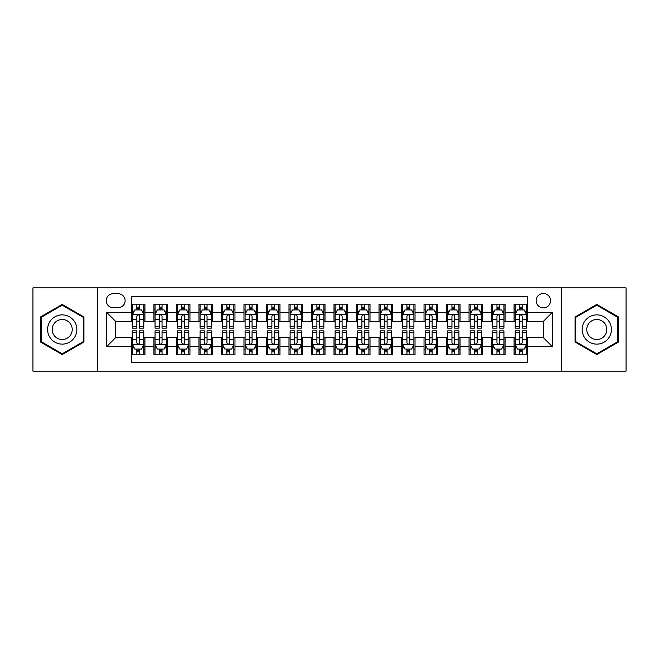 <?xml version="1.0" encoding="UTF-8"?>
<svg xmlns="http://www.w3.org/2000/svg" width="659" height="659" viewBox="0 0 659 659"><rect width="100%" height="100%" fill="white"/><g stroke="black" fill="none" stroke-linecap="round" stroke-linejoin="round"><path stroke-width="0.99" d="M543.329 293.486A7.2 7.2 0 0 0 536.129 300.685A7.2 7.2 0 0 0 543.329 307.893A7.2 7.2 0 0 0 550.537 300.685A7.2 7.2 0 0 0 543.329 293.486M561.336 371.141L626.05 371.141L626.05 287.859L561.336 287.859L561.336 371.141L97.664 371.141L97.664 287.859L32.95 287.859L32.95 371.141L97.664 371.141M527.579 304.178L514.069 304.178L514.069 312.391L505.066 312.391L505.066 321.394L514.069 321.394L514.069 312.391M505.066 312.391L505.066 304.178L491.565 304.178L491.565 312.391L482.561 312.391L482.561 321.394L491.565 321.394L491.565 312.391M482.561 312.391L482.561 304.178L469.051 304.178L469.051 312.391L460.048 312.391L460.048 321.394L469.051 321.394L469.051 312.391M460.048 312.391L460.048 304.178L446.547 304.178L446.547 312.391L437.543 312.391L437.543 321.394L446.547 321.394L446.547 312.391M437.543 312.391L437.543 304.178L424.034 304.178L424.034 312.391L415.03 312.391L415.03 321.394L424.034 321.394L424.034 312.391M415.03 312.391L415.03 304.178L401.529 304.178L401.529 312.391L392.525 312.391L392.525 321.394L401.529 321.394L401.529 312.391M392.525 312.391L392.525 304.178L379.016 304.178L379.016 312.391L370.012 312.391L370.012 321.394L379.016 321.394L379.016 312.391M370.012 312.391L370.012 304.178L356.511 304.178L356.511 312.391L347.507 312.391L347.507 321.394L356.511 321.394L356.511 312.391M347.507 312.391L347.507 304.178L333.998 304.178L333.998 312.391L325.002 312.391L325.002 321.394L333.998 321.394L333.998 312.391M325.002 312.391L325.002 304.178L311.493 304.178L311.493 312.391L302.489 312.391L302.489 321.394L311.493 321.394L311.493 312.391M302.489 312.391L302.489 304.178L288.988 304.178L288.988 312.391L279.984 312.391L279.984 321.394L288.988 321.394L288.988 312.391M279.984 312.391L279.984 304.178L266.475 304.178L266.475 312.391L257.471 312.391L257.471 321.394L266.475 321.394L266.475 312.391M257.471 312.391L257.471 304.178L243.97 304.178L243.97 312.391L234.966 312.391L234.966 321.394L243.97 321.394L243.97 312.391M234.966 312.391L234.966 304.178L221.457 304.178L221.457 312.391L212.453 312.391L212.453 321.394L221.457 321.394L221.457 312.391M212.453 312.391L212.453 304.178L198.952 304.178L198.952 312.391L189.949 312.391L189.949 321.394L198.952 321.394L198.952 312.391M189.949 312.391L189.949 304.178L176.439 304.178L176.439 312.391L167.435 312.391L167.435 321.394L176.439 321.394L176.439 312.391M167.435 312.391L167.435 304.178L153.934 304.178L153.934 321.394L144.931 321.394L144.931 304.178L131.421 304.178M131.421 354.822L144.931 354.822L144.931 337.606L153.934 337.606L153.934 354.822L167.435 354.822L167.435 337.606L176.439 337.606L176.439 346.609L167.435 346.609M176.439 346.609L176.439 354.822L189.949 354.822L189.949 337.606L198.952 337.606L198.952 346.609L189.949 346.609M198.952 346.609L198.952 354.822L212.453 354.822L212.453 337.606L221.457 337.606L221.457 346.609L212.453 346.609M221.457 346.609L221.457 354.822L234.966 354.822L234.966 337.606L243.97 337.606L243.97 346.609L234.966 346.609M243.97 346.609L243.97 354.822L257.471 354.822L257.471 337.606L266.475 337.606L266.475 346.609L257.471 346.609M266.475 346.609L266.475 354.822L279.984 354.822L279.984 337.606L288.988 337.606L288.988 346.609L279.984 346.609M288.988 346.609L288.988 354.822L302.489 354.822L302.489 337.606L311.493 337.606L311.493 346.609L302.489 346.609M311.493 346.609L311.493 354.822L325.002 354.822L325.002 337.606L333.998 337.606L333.998 346.609L325.002 346.609M333.998 346.609L333.998 354.822L347.507 354.822L347.507 337.606L356.511 337.606L356.511 346.609L347.507 346.609M356.511 346.609L356.511 354.822L370.012 354.822L370.012 337.606L379.016 337.606L379.016 346.609L370.012 346.609M379.016 346.609L379.016 354.822L392.525 354.822L392.525 337.606L401.529 337.606L401.529 346.609L392.525 346.609M401.529 346.609L401.529 354.822L415.03 354.822L415.03 337.606L424.034 337.606L424.034 346.609L415.03 346.609M424.034 346.609L424.034 354.822L437.543 354.822L437.543 337.606L446.547 337.606L446.547 346.609L437.543 346.609M446.547 346.609L446.547 354.822L460.048 354.822L460.048 337.606L469.051 337.606L469.051 346.609L460.048 346.609M469.051 346.609L469.051 354.822L482.561 354.822L482.561 337.606L491.565 337.606L491.565 346.609L482.561 346.609M491.565 346.609L491.565 354.822L505.066 354.822L505.066 337.606L514.069 337.606L514.069 346.609L505.066 346.609M113.191 307.671L118.142 307.671A6.977 6.977 0 0 0 125.119 300.685A6.977 6.977 0 0 0 118.142 293.708L113.191 293.708A6.977 6.977 0 0 0 106.214 300.685A6.977 6.977 0 0 0 113.191 307.671M561.336 287.859L97.664 287.859M527.579 312.391L527.579 296.641L131.421 296.641L131.421 321.394L115.671 321.394L115.671 337.606L131.421 337.606L131.421 362.359L527.579 362.359L527.579 337.606L543.329 337.606L543.329 321.394L527.579 321.394L527.579 312.391L552.333 312.391L552.333 346.609L527.579 346.609M131.421 346.609L106.667 346.609L106.667 312.391L131.421 312.391M514.069 346.609L514.069 354.822L527.579 354.822M131.421 309.804L132.55 309.804M136.825 309.804L139.527 309.804M143.802 309.804L144.931 309.804M131.421 321.172L132.55 321.172M136.825 321.172L139.527 321.172M143.802 321.172L144.931 321.172M131.421 337.828L132.55 337.828M136.825 337.828L139.527 337.828M143.802 337.828L144.931 337.828M131.421 349.196L132.55 349.196M136.825 349.196L139.527 349.196M143.802 349.196L144.931 349.196M153.934 321.172L155.063 321.172M159.338 321.172L162.04 321.172M166.315 321.172L167.435 321.172M153.934 309.804L155.063 309.804M159.338 309.804L162.04 309.804M166.315 309.804L167.435 309.804M153.934 337.828L155.063 337.828M159.338 337.828L162.04 337.828M166.315 337.828L167.435 337.828M153.934 349.196L155.063 349.196M159.338 349.196L162.04 349.196M166.315 349.196L167.435 349.196M176.439 337.828L177.568 337.828M181.843 337.828L184.545 337.828M188.82 337.828L189.949 337.828M176.439 349.196L177.568 349.196M181.843 349.196L184.545 349.196M188.82 349.196L189.949 349.196M176.439 309.804L177.568 309.804M181.843 309.804L184.545 309.804M188.82 309.804L189.949 309.804M176.439 321.172L177.568 321.172M181.843 321.172L184.545 321.172M188.82 321.172L189.949 321.172M198.952 337.828L200.072 337.828M204.356 337.828L207.05 337.828M211.333 337.828L212.453 337.828M198.952 349.196L200.072 349.196M204.356 349.196L207.05 349.196M211.333 349.196L212.453 349.196M198.952 309.804L200.072 309.804M204.356 309.804L207.05 309.804M211.333 309.804L212.453 309.804M198.952 321.172L200.072 321.172M204.356 321.172L207.05 321.172M211.333 321.172L212.453 321.172M221.457 337.828L222.585 337.828M226.861 337.828L229.563 337.828M233.838 337.828L234.966 337.828M221.457 349.196L222.585 349.196M226.861 349.196L229.563 349.196M233.838 349.196L234.966 349.196M221.457 309.804L222.585 309.804M226.861 309.804L229.563 309.804M233.838 309.804L234.966 309.804M221.457 321.172L222.585 321.172M226.861 321.172L229.563 321.172M233.838 321.172L234.966 321.172M243.97 337.828L245.09 337.828M249.366 337.828L252.067 337.828M256.351 337.828L257.471 337.828M243.97 349.196L245.09 349.196M249.366 349.196L252.067 349.196M256.351 349.196L257.471 349.196M243.97 309.804L245.09 309.804M249.366 309.804L252.067 309.804M256.351 309.804L257.471 309.804M243.97 321.172L245.09 321.172M249.366 321.172L252.067 321.172M256.351 321.172L257.471 321.172M266.475 337.828L267.603 337.828M271.879 337.828L274.581 337.828M278.856 337.828L279.984 337.828M266.475 349.196L267.603 349.196M271.879 349.196L274.581 349.196M278.856 349.196L279.984 349.196M266.475 309.804L267.603 309.804M271.879 309.804L274.581 309.804M278.856 309.804L279.984 309.804M266.475 321.172L267.603 321.172M271.879 321.172L274.581 321.172M278.856 321.172L279.984 321.172M288.988 337.828L290.108 337.828M294.384 337.828L297.085 337.828M301.361 337.828L302.489 337.828M288.988 349.196L290.108 349.196M294.384 349.196L297.085 349.196M301.361 349.196L302.489 349.196M288.988 309.804L290.108 309.804M294.384 309.804L297.085 309.804M301.361 309.804L302.489 309.804M288.988 321.172L290.108 321.172M294.384 321.172L297.085 321.172M301.361 321.172L302.489 321.172M311.493 337.828L312.621 337.828M316.897 337.828L319.599 337.828M323.874 337.828L325.002 337.828M311.493 349.196L312.621 349.196M316.897 349.196L319.599 349.196M323.874 349.196L325.002 349.196M311.493 309.804L312.621 309.804M316.897 309.804L319.599 309.804M323.874 309.804L325.002 309.804M311.493 321.172L312.621 321.172M316.897 321.172L319.599 321.172M323.874 321.172L325.002 321.172M333.998 337.828L335.126 337.828M339.401 337.828L342.103 337.828M346.379 337.828L347.507 337.828M333.998 349.196L335.126 349.196M339.401 349.196L342.103 349.196M346.379 349.196L347.507 349.196M333.998 309.804L335.126 309.804M339.401 309.804L342.103 309.804M346.379 309.804L347.507 309.804M333.998 321.172L335.126 321.172M339.401 321.172L342.103 321.172M346.379 321.172L347.507 321.172M356.511 337.828L357.639 337.828M361.915 337.828L364.616 337.828M368.892 337.828L370.012 337.828M356.511 349.196L357.639 349.196M361.915 349.196L364.616 349.196M368.892 349.196L370.012 349.196M356.511 309.804L357.639 309.804M361.915 309.804L364.616 309.804M368.892 309.804L370.012 309.804M356.511 321.172L357.639 321.172M361.915 321.172L364.616 321.172M368.892 321.172L370.012 321.172M379.016 337.828L380.144 337.828M384.419 337.828L387.121 337.828M391.397 337.828L392.525 337.828M379.016 349.196L380.144 349.196M384.419 349.196L387.121 349.196M391.397 349.196L392.525 349.196M379.016 309.804L380.144 309.804M384.419 309.804L387.121 309.804M391.397 309.804L392.525 309.804M379.016 321.172L380.144 321.172M384.419 321.172L387.121 321.172M391.397 321.172L392.525 321.172M401.529 337.828L402.649 337.828M406.933 337.828L409.634 337.828M413.91 337.828L415.03 337.828M401.529 349.196L402.649 349.196M406.933 349.196L409.634 349.196M413.91 349.196L415.03 349.196M401.529 309.804L402.649 309.804M406.933 309.804L409.634 309.804M413.91 309.804L415.03 309.804M401.529 321.172L402.649 321.172M406.933 321.172L409.634 321.172M413.91 321.172L415.03 321.172M424.034 337.828L425.162 337.828M429.437 337.828L432.139 337.828M436.415 337.828L437.543 337.828M424.034 349.196L425.162 349.196M429.437 349.196L432.139 349.196M436.415 349.196L437.543 349.196M424.034 309.804L425.162 309.804M429.437 309.804L432.139 309.804M436.415 309.804L437.543 309.804M424.034 321.172L425.162 321.172M429.437 321.172L432.139 321.172M436.415 321.172L437.543 321.172M446.547 337.828L447.667 337.828M451.95 337.828L454.644 337.828M458.928 337.828L460.048 337.828M446.547 349.196L447.667 349.196M451.95 349.196L454.644 349.196M458.928 349.196L460.048 349.196M446.547 309.804L447.667 309.804M451.95 309.804L454.644 309.804M458.928 309.804L460.048 309.804M446.547 321.172L447.667 321.172M451.95 321.172L454.644 321.172M458.928 321.172L460.048 321.172M469.051 337.828L470.18 337.828M474.455 337.828L477.157 337.828M481.432 337.828L482.561 337.828M469.051 349.196L470.18 349.196M474.455 349.196L477.157 349.196M481.432 349.196L482.561 349.196M469.051 309.804L470.18 309.804M474.455 309.804L477.157 309.804M481.432 309.804L482.561 309.804M469.051 321.172L470.18 321.172M474.455 321.172L477.157 321.172M481.432 321.172L482.561 321.172M491.565 337.828L492.685 337.828M496.96 337.828L499.662 337.828M503.937 337.828L505.066 337.828M491.565 349.196L492.685 349.196M496.96 349.196L499.662 349.196M503.937 349.196L505.066 349.196M491.565 309.804L492.685 309.804M496.96 309.804L499.662 309.804M503.937 309.804L505.066 309.804M491.565 321.172L492.685 321.172M496.96 321.172L499.662 321.172M503.937 321.172L505.066 321.172M514.069 337.828L515.198 337.828M519.473 337.828L522.175 337.828M526.45 337.828L527.579 337.828M514.069 349.196L515.198 349.196M519.473 349.196L522.175 349.196M526.45 349.196L527.579 349.196M514.069 309.804L515.198 309.804M519.473 309.804L522.175 309.804M526.45 309.804L527.579 309.804M514.069 321.172L515.198 321.172M519.473 321.172L522.175 321.172M526.45 321.172L527.579 321.172M115.671 321.394L106.667 312.391M115.671 337.606L106.667 346.609M552.333 312.391L543.329 321.394M552.333 346.609L543.329 337.606M62.21 354.583L83.932 342.037L83.932 316.963L62.21 304.417L40.487 316.963L40.487 342.037L62.21 354.583M618.513 316.963L596.79 304.417L575.068 316.963L575.068 342.037L596.79 354.583L618.513 342.037L618.513 316.963M139.527 307.102L136.825 307.102M143.802 326.312L139.527 326.312L139.527 328.149L143.802 328.149L143.802 314.417L141.553 309.919L134.798 309.919L132.55 314.417L132.55 328.149L136.825 328.149L136.825 326.312L132.55 326.312M132.55 314.417L132.55 304.178M143.802 314.417L143.802 304.178M136.825 309.919L136.825 304.178M139.527 304.178L139.527 309.919M139.527 326.312L139.527 316.106C138.629 314.376 137.731 314.376 136.825 316.106L136.825 326.312M136.825 351.898L139.527 351.898M132.55 332.688L136.825 332.688L136.825 330.851L132.55 330.851L132.55 344.583L134.798 349.081L141.553 349.081L143.802 344.583L143.802 330.851L139.527 330.851L139.527 332.688L143.802 332.688M143.802 344.583L143.802 354.822M132.55 344.583L132.55 354.822M139.527 349.081L139.527 354.822M136.825 354.822L136.825 349.081M136.825 332.688L136.825 342.894C137.723 344.624 138.629 344.624 139.527 342.894L139.527 332.688M62.21 314.87A14.63 14.63 0 0 0 47.58 329.5A14.63 14.63 0 0 0 62.21 344.13A14.63 14.63 0 0 0 76.839 329.5A14.63 14.63 0 0 0 62.21 314.87M62.21 319.483A10.017 10.017 0 0 0 52.193 329.5A10.017 10.017 0 0 0 62.21 339.517A10.017 10.017 0 0 0 72.226 329.5A10.017 10.017 0 0 0 62.21 319.483M83.256 341.65L62.21 353.801L41.163 341.65L41.163 317.35L62.21 305.199L83.256 317.35L83.256 341.65M584.121 322.185A14.63 14.63 0 0 0 589.476 342.169A14.63 14.63 0 0 0 609.46 336.815A14.63 14.63 0 0 0 604.105 316.831A14.63 14.63 0 0 0 584.121 322.185M588.116 324.492A10.017 10.017 0 0 0 591.782 338.174A10.017 10.017 0 0 0 605.464 334.508A10.017 10.017 0 0 0 601.799 320.826A10.017 10.017 0 0 0 588.116 324.492M617.837 317.35L617.837 341.65L596.79 353.801L575.744 341.65L575.744 317.35L596.79 305.199L617.837 317.35M162.04 307.102L159.338 307.102M166.315 326.312L162.04 326.312L162.04 328.149L166.315 328.149L166.315 314.417L164.066 309.919L157.312 309.919L155.063 314.417L155.063 328.149L159.338 328.149L159.338 326.312L155.063 326.312M155.063 314.417L155.063 304.178M166.315 314.417L166.315 304.178M159.338 309.919L159.338 304.178M162.04 304.178L162.04 309.919M162.04 326.312L162.04 316.106C161.134 314.376 160.236 314.376 159.338 316.106L159.338 326.312M184.545 307.102L181.843 307.102M188.82 326.312L184.545 326.312L184.545 328.149L188.82 328.149L188.82 314.417L186.571 309.919L179.816 309.919L177.568 314.417L177.568 328.149L181.843 328.149L181.843 326.312L177.568 326.312M177.568 314.417L177.568 304.178M188.82 314.417L188.82 304.178M181.843 309.919L181.843 304.178M184.545 304.178L184.545 309.919M184.545 326.312L184.545 316.106C183.647 314.376 182.749 314.376 181.843 316.106L181.843 326.312M207.05 307.102L204.356 307.102M211.333 326.312L207.05 326.312L207.05 328.149L211.333 328.149L211.333 314.417L209.076 309.919L202.329 309.919L200.072 314.417L200.072 328.149L204.356 328.149L204.356 326.312L200.072 326.312M200.072 314.417L200.072 304.178M211.333 314.417L211.333 304.178M204.356 309.919L204.356 304.178M207.05 304.178L207.05 309.919M207.05 326.312L207.05 316.106C206.152 314.376 205.254 314.376 204.356 316.106L204.356 326.312M229.563 307.102L226.861 307.102M233.838 326.312L229.563 326.312L229.563 328.149L233.838 328.149L233.838 314.417L231.589 309.919L224.834 309.919L222.585 314.417L222.585 328.149L226.861 328.149L226.861 326.312L222.585 326.312M222.585 314.417L222.585 304.178M233.838 314.417L233.838 304.178M226.861 309.919L226.861 304.178M229.563 304.178L229.563 309.919M229.563 326.312L229.563 316.106C228.665 314.376 227.759 314.376 226.861 316.106L226.861 326.312M159.338 351.898L162.04 351.898M155.063 332.688L159.338 332.688L159.338 330.851L155.063 330.851L155.063 344.583L157.312 349.081L164.066 349.081L166.315 344.583L166.315 330.851L162.04 330.851L162.04 332.688L166.315 332.688M166.315 344.583L166.315 354.822M155.063 344.583L155.063 354.822M162.04 349.081L162.04 354.822M159.338 354.822L159.338 349.081M159.338 332.688L159.338 342.894C160.236 344.624 161.134 344.624 162.04 342.894L162.04 332.688M181.843 351.898L184.545 351.898M177.568 332.688L181.843 332.688L181.843 330.851L177.568 330.851L177.568 344.583L179.816 349.081L186.571 349.081L188.82 344.583L188.82 330.851L184.545 330.851L184.545 332.688L188.82 332.688M188.82 344.583L188.82 354.822M177.568 344.583L177.568 354.822M184.545 349.081L184.545 354.822M181.843 354.822L181.843 349.081M181.843 332.688L181.843 342.894C182.741 344.624 183.647 344.624 184.545 342.894L184.545 332.688M204.356 351.898L207.05 351.898M200.072 332.688L204.356 332.688L204.356 330.851L200.072 330.851L200.072 344.583L202.329 349.081L209.076 349.081L211.333 344.583L211.333 330.851L207.05 330.851L207.05 332.688L211.333 332.688M211.333 344.583L211.333 354.822M200.072 344.583L200.072 354.822M207.05 349.081L207.05 354.822M204.356 354.822L204.356 349.081M204.356 332.688L204.356 342.894C205.254 344.624 206.152 344.624 207.05 342.894L207.05 332.688M226.861 351.898L229.563 351.898M222.585 332.688L226.861 332.688L226.861 330.851L222.585 330.851L222.585 344.583L224.834 349.081L231.589 349.081L233.838 344.583L233.838 330.851L229.563 330.851L229.563 332.688L233.838 332.688M233.838 344.583L233.838 354.822M222.585 344.583L222.585 354.822M229.563 349.081L229.563 354.822M226.861 354.822L226.861 349.081M226.861 332.688L226.861 342.894C227.759 344.624 228.657 344.624 229.563 342.894L229.563 332.688M252.067 307.102L249.366 307.102M256.351 326.312L252.067 326.312L252.067 328.149L256.351 328.149L256.351 314.417L254.094 309.919L247.347 309.919L245.09 314.417L245.09 328.149L249.366 328.149L249.366 326.312L245.09 326.312M245.09 314.417L245.09 304.178M256.351 314.417L256.351 304.178M249.366 309.919L249.366 304.178M252.067 304.178L252.067 309.919M252.067 326.312L252.067 316.106C251.17 314.376 250.272 314.376 249.366 316.106L249.366 326.312M249.366 351.898L252.067 351.898M245.09 332.688L249.366 332.688L249.366 330.851L245.09 330.851L245.09 344.583L247.347 349.081L254.094 349.081L256.351 344.583L256.351 330.851L252.067 330.851L252.067 332.688L256.351 332.688M256.351 344.583L256.351 354.822M245.09 344.583L245.09 354.822M252.067 349.081L252.067 354.822M249.366 354.822L249.366 349.081M249.366 332.688L249.366 342.894C250.272 344.624 251.17 344.624 252.067 342.894L252.067 332.688M274.581 307.102L271.879 307.102M278.856 326.312L274.581 326.312L274.581 328.149L278.856 328.149L278.856 314.417L276.607 309.919L269.852 309.919L267.603 314.417L267.603 328.149L271.879 328.149L271.879 326.312L267.603 326.312M267.603 314.417L267.603 304.178M278.856 314.417L278.856 304.178M271.879 309.919L271.879 304.178M274.581 304.178L274.581 309.919M274.581 326.312L274.581 316.106C273.683 314.376 272.777 314.376 271.879 316.106L271.879 326.312M271.879 351.898L274.581 351.898M267.603 332.688L271.879 332.688L271.879 330.851L267.603 330.851L267.603 344.583L269.852 349.081L276.607 349.081L278.856 344.583L278.856 330.851L274.581 330.851L274.581 332.688L278.856 332.688M278.856 344.583L278.856 354.822M267.603 344.583L267.603 354.822M274.581 349.081L274.581 354.822M271.879 354.822L271.879 349.081M271.879 332.688L271.879 342.894C272.777 344.624 273.674 344.624 274.581 342.894L274.581 332.688M297.085 307.102L294.384 307.102M301.361 326.312L297.085 326.312L297.085 328.149L301.361 328.149L301.361 314.417L299.112 309.919L292.357 309.919L290.108 314.417L290.108 328.149L294.384 328.149L294.384 326.312L290.108 326.312M290.108 314.417L290.108 304.178M301.361 314.417L301.361 304.178M294.384 309.919L294.384 304.178M297.085 304.178L297.085 309.919M297.085 326.312L297.085 316.106C296.188 314.376 295.29 314.376 294.384 316.106L294.384 326.312M294.384 351.898L297.085 351.898M290.108 332.688L294.384 332.688L294.384 330.851L290.108 330.851L290.108 344.583L292.357 349.081L299.112 349.081L301.361 344.583L301.361 330.851L297.085 330.851L297.085 332.688L301.361 332.688M301.361 344.583L301.361 354.822M290.108 344.583L290.108 354.822M297.085 349.081L297.085 354.822M294.384 354.822L294.384 349.081M294.384 332.688L294.384 342.894C295.29 344.624 296.188 344.624 297.085 342.894L297.085 332.688M319.599 307.102L316.897 307.102M323.874 326.312L319.599 326.312L319.599 328.149L323.874 328.149L323.874 314.417L321.625 309.919L314.87 309.919L312.621 314.417L312.621 328.149L316.897 328.149L316.897 326.312L312.621 326.312M312.621 314.417L312.621 304.178M323.874 314.417L323.874 304.178M316.897 309.919L316.897 304.178M319.599 304.178L319.599 309.919M319.599 326.312L319.599 316.106C318.701 314.376 317.795 314.376 316.897 316.106L316.897 326.312M316.897 351.898L319.599 351.898M312.621 332.688L316.897 332.688L316.897 330.851L312.621 330.851L312.621 344.583L314.87 349.081L321.625 349.081L323.874 344.583L323.874 330.851L319.599 330.851L319.599 332.688L323.874 332.688M323.874 344.583L323.874 354.822M312.621 344.583L312.621 354.822M319.599 349.081L319.599 354.822M316.897 354.822L316.897 349.081M316.897 332.688L316.897 342.894C317.795 344.624 318.692 344.624 319.599 342.894L319.599 332.688M342.103 307.102L339.401 307.102M346.379 326.312L342.103 326.312L342.103 328.149L346.379 328.149L346.379 314.417L344.13 309.919L337.375 309.919L335.126 314.417L335.126 328.149L339.401 328.149L339.401 326.312L335.126 326.312M335.126 314.417L335.126 304.178M346.379 314.417L346.379 304.178M339.401 309.919L339.401 304.178M342.103 304.178L342.103 309.919M342.103 326.312L342.103 316.106C341.205 314.376 340.308 314.376 339.401 316.106L339.401 326.312M364.616 307.102L361.915 307.102M368.892 326.312L364.616 326.312L364.616 328.149L368.892 328.149L368.892 314.417L366.643 309.919L359.888 309.919L357.639 314.417L357.639 328.149L361.915 328.149L361.915 326.312L357.639 326.312M357.639 314.417L357.639 304.178M368.892 314.417L368.892 304.178M361.915 309.919L361.915 304.178M364.616 304.178L364.616 309.919M364.616 326.312L364.616 316.106C363.71 314.376 362.812 314.376 361.915 316.106L361.915 326.312M387.121 307.102L384.419 307.102M391.397 326.312L387.121 326.312L387.121 328.149L391.397 328.149L391.397 314.417L389.148 309.919L382.393 309.919L380.144 314.417L380.144 328.149L384.419 328.149L384.419 326.312L380.144 326.312M380.144 314.417L380.144 304.178M391.397 314.417L391.397 304.178M384.419 309.919L384.419 304.178M387.121 304.178L387.121 309.919M387.121 326.312L387.121 316.106C386.223 314.376 385.326 314.376 384.419 316.106L384.419 326.312M409.634 307.102L406.933 307.102M413.91 326.312L409.634 326.312L409.634 328.149L413.91 328.149L413.91 314.417L411.653 309.919L404.906 309.919L402.649 314.417L402.649 328.149L406.933 328.149L406.933 326.312L402.649 326.312M402.649 314.417L402.649 304.178M413.91 314.417L413.91 304.178M406.933 309.919L406.933 304.178M409.634 304.178L409.634 309.919M409.634 326.312L409.634 316.106C408.728 314.376 407.83 314.376 406.933 316.106L406.933 326.312M432.139 307.102L429.437 307.102M436.415 326.312L432.139 326.312L432.139 328.149L436.415 328.149L436.415 314.417L434.166 309.919L427.411 309.919L425.162 314.417L425.162 328.149L429.437 328.149L429.437 326.312L425.162 326.312M425.162 314.417L425.162 304.178M436.415 314.417L436.415 304.178M429.437 309.919L429.437 304.178M432.139 304.178L432.139 309.919M432.139 326.312L432.139 316.106C431.241 314.376 430.343 314.376 429.437 316.106L429.437 326.312M454.644 307.102L451.95 307.102M458.928 326.312L454.644 326.312L454.644 328.149L458.928 328.149L458.928 314.417L456.671 309.919L449.924 309.919L447.667 314.417L447.667 328.149L451.95 328.149L451.95 326.312L447.667 326.312M447.667 314.417L447.667 304.178M458.928 314.417L458.928 304.178M451.95 309.919L451.95 304.178M454.644 304.178L454.644 309.919M454.644 326.312L454.644 316.106C453.746 314.376 452.848 314.376 451.95 316.106L451.95 326.312M477.157 307.102L474.455 307.102M481.432 326.312L477.157 326.312L477.157 328.149L481.432 328.149L481.432 314.417L479.184 309.919L472.429 309.919L470.18 314.417L470.18 328.149L474.455 328.149L474.455 326.312L470.18 326.312M470.18 314.417L470.18 304.178M481.432 314.417L481.432 304.178M474.455 309.919L474.455 304.178M477.157 304.178L477.157 309.919M477.157 326.312L477.157 316.106C476.259 314.376 475.353 314.376 474.455 316.106L474.455 326.312M499.662 307.102L496.96 307.102M503.937 326.312L499.662 326.312L499.662 328.149L503.937 328.149L503.937 314.417L501.688 309.919L494.934 309.919L492.685 314.417L492.685 328.149L496.96 328.149L496.96 326.312L492.685 326.312M492.685 314.417L492.685 304.178M503.937 314.417L503.937 304.178M496.96 309.919L496.96 304.178M499.662 304.178L499.662 309.919M499.662 326.312L499.662 316.106C498.764 314.376 497.866 314.376 496.96 316.106L496.96 326.312M522.175 307.102L519.473 307.102M526.45 326.312L522.175 326.312L522.175 328.149L526.45 328.149L526.45 314.417L524.202 309.919L517.447 309.919L515.198 314.417L515.198 328.149L519.473 328.149L519.473 326.312L515.198 326.312M515.198 314.417L515.198 304.178M526.45 314.417L526.45 304.178M519.473 309.919L519.473 304.178M522.175 304.178L522.175 309.919M522.175 326.312L522.175 316.106C521.277 314.376 520.371 314.376 519.473 316.106L519.473 326.312M339.401 351.898L342.103 351.898M335.126 332.688L339.401 332.688L339.401 330.851L335.126 330.851L335.126 344.583L337.375 349.081L344.13 349.081L346.379 344.583L346.379 330.851L342.103 330.851L342.103 332.688L346.379 332.688M346.379 344.583L346.379 354.822M335.126 344.583L335.126 354.822M342.103 349.081L342.103 354.822M339.401 354.822L339.401 349.081M339.401 332.688L339.401 342.894C340.299 344.624 341.205 344.624 342.103 342.894L342.103 332.688M361.915 351.898L364.616 351.898M357.639 332.688L361.915 332.688L361.915 330.851L357.639 330.851L357.639 344.583L359.888 349.081L366.643 349.081L368.892 344.583L368.892 330.851L364.616 330.851L364.616 332.688L368.892 332.688M368.892 344.583L368.892 354.822M357.639 344.583L357.639 354.822M364.616 349.081L364.616 354.822M361.915 354.822L361.915 349.081M361.915 332.688L361.915 342.894C362.812 344.624 363.71 344.624 364.616 342.894L364.616 332.688M384.419 351.898L387.121 351.898M380.144 332.688L384.419 332.688L384.419 330.851L380.144 330.851L380.144 344.583L382.393 349.081L389.148 349.081L391.397 344.583L391.397 330.851L387.121 330.851L387.121 332.688L391.397 332.688M391.397 344.583L391.397 354.822M380.144 344.583L380.144 354.822M387.121 349.081L387.121 354.822M384.419 354.822L384.419 349.081M384.419 332.688L384.419 342.894C385.317 344.624 386.223 344.624 387.121 342.894L387.121 332.688M406.933 351.898L409.634 351.898M402.649 332.688L406.933 332.688L406.933 330.851L402.649 330.851L402.649 344.583L404.906 349.081L411.653 349.081L413.91 344.583L413.91 330.851L409.634 330.851L409.634 332.688L413.91 332.688M413.91 344.583L413.91 354.822M402.649 344.583L402.649 354.822M409.634 349.081L409.634 354.822M406.933 354.822L406.933 349.081M406.933 332.688L406.933 342.894C407.83 344.624 408.728 344.624 409.634 342.894L409.634 332.688M429.437 351.898L432.139 351.898M425.162 332.688L429.437 332.688L429.437 330.851L425.162 330.851L425.162 344.583L427.411 349.081L434.166 349.081L436.415 344.583L436.415 330.851L432.139 330.851L432.139 332.688L436.415 332.688M436.415 344.583L436.415 354.822M425.162 344.583L425.162 354.822M432.139 349.081L432.139 354.822M429.437 354.822L429.437 349.081M429.437 332.688L429.437 342.894C430.335 344.624 431.241 344.624 432.139 342.894L432.139 332.688M451.95 351.898L454.644 351.898M447.667 332.688L451.95 332.688L451.95 330.851L447.667 330.851L447.667 344.583L449.924 349.081L456.671 349.081L458.928 344.583L458.928 330.851L454.644 330.851L454.644 332.688L458.928 332.688M458.928 344.583L458.928 354.822M447.667 344.583L447.667 354.822M454.644 349.081L454.644 354.822M451.95 354.822L451.95 349.081M451.95 332.688L451.95 342.894C452.848 344.624 453.746 344.624 454.644 342.894L454.644 332.688M474.455 351.898L477.157 351.898M470.18 332.688L474.455 332.688L474.455 330.851L470.18 330.851L470.18 344.583L472.429 349.081L479.184 349.081L481.432 344.583L481.432 330.851L477.157 330.851L477.157 332.688L481.432 332.688M481.432 344.583L481.432 354.822M470.18 344.583L470.18 354.822M477.157 349.081L477.157 354.822M474.455 354.822L474.455 349.081M474.455 332.688L474.455 342.894C475.353 344.624 476.251 344.624 477.157 342.894L477.157 332.688M496.96 351.898L499.662 351.898M492.685 332.688L496.96 332.688L496.96 330.851L492.685 330.851L492.685 344.583L494.934 349.081L501.688 349.081L503.937 344.583L503.937 330.851L499.662 330.851L499.662 332.688L503.937 332.688M503.937 344.583L503.937 354.822M492.685 344.583L492.685 354.822M499.662 349.081L499.662 354.822M496.96 354.822L496.96 349.081M496.96 332.688L496.96 342.894C497.866 344.624 498.764 344.624 499.662 342.894L499.662 332.688M519.473 351.898L522.175 351.898M515.198 332.688L519.473 332.688L519.473 330.851L515.198 330.851L515.198 344.583L517.447 349.081L524.202 349.081L526.45 344.583L526.45 330.851L522.175 330.851L522.175 332.688L526.45 332.688M526.45 344.583L526.45 354.822M515.198 344.583L515.198 354.822M522.175 349.081L522.175 354.822M519.473 354.822L519.473 349.081M519.473 332.688L519.473 342.894C520.371 344.624 521.269 344.624 522.175 342.894L522.175 332.688M153.934 346.609L144.931 346.609M153.934 312.391L144.931 312.391M143.744 314.31L132.607 314.31M132.55 311.155L134.181 311.155M142.171 311.155L143.802 311.155M136.825 319.64L132.55 319.64M143.802 319.64L139.527 319.64M139.527 308.536L136.825 308.536M132.607 344.69L143.744 344.69M143.802 347.845L142.171 347.845M134.181 347.845L132.55 347.845M139.527 339.36L143.802 339.36M132.55 339.36L136.825 339.36M136.825 350.464L139.527 350.464M166.257 314.31L155.112 314.31M155.063 311.155L156.694 311.155M164.684 311.155L166.315 311.155M159.338 319.64L155.063 319.64M166.315 319.64L162.04 319.64M162.04 308.536L159.338 308.536M188.762 314.31L177.625 314.31M177.568 311.155L179.199 311.155M187.189 311.155L188.82 311.155M181.843 319.64L177.568 319.64M188.82 319.64L184.545 319.64M184.545 308.536L181.843 308.536M211.275 314.31L200.13 314.31M200.072 311.155L201.703 311.155M209.702 311.155L211.333 311.155M204.356 319.64L200.072 319.64M211.333 319.64L207.05 319.64M207.05 308.536L204.356 308.536M233.78 314.31L222.643 314.31M222.585 311.155L224.217 311.155M232.207 311.155L233.838 311.155M226.861 319.64L222.585 319.64M233.838 319.64L229.563 319.64M229.563 308.536L226.861 308.536M155.112 344.69L166.257 344.69M166.315 347.845L164.684 347.845M156.694 347.845L155.063 347.845M162.04 339.36L166.315 339.36M155.063 339.36L159.338 339.36M159.338 350.464L162.04 350.464M177.625 344.69L188.762 344.69M188.82 347.845L187.189 347.845M179.199 347.845L177.568 347.845M184.545 339.36L188.82 339.36M177.568 339.36L181.843 339.36M181.843 350.464L184.545 350.464M200.13 344.69L211.275 344.69M211.333 347.845L209.702 347.845M201.703 347.845L200.072 347.845M207.05 339.36L211.333 339.36M200.072 339.36L204.356 339.36M204.356 350.464L207.05 350.464M222.643 344.69L233.78 344.69M233.838 347.845L232.207 347.845M224.217 347.845L222.585 347.845M229.563 339.36L233.838 339.36M222.585 339.36L226.861 339.36M226.861 350.464L229.563 350.464M256.293 314.31L245.148 314.31M245.09 311.155L246.721 311.155M254.712 311.155L256.351 311.155M249.366 319.64L245.09 319.64M256.351 319.64L252.067 319.64M252.067 308.536L249.366 308.536M245.148 344.69L256.293 344.69M256.351 347.845L254.712 347.845M246.721 347.845L245.09 347.845M252.067 339.36L256.351 339.36M245.09 339.36L249.366 339.36M249.366 350.464L252.067 350.464M278.798 314.31L267.661 314.31M267.603 311.155L269.234 311.155M277.225 311.155L278.856 311.155M271.879 319.64L267.603 319.64M278.856 319.64L274.581 319.64M274.581 308.536L271.879 308.536M267.661 344.69L278.798 344.69M278.856 347.845L277.225 347.845M269.234 347.845L267.603 347.845M274.581 339.36L278.856 339.36M267.603 339.36L271.879 339.36M271.879 350.464L274.581 350.464M301.311 314.31L290.166 314.31M290.108 311.155L291.739 311.155M299.73 311.155L301.361 311.155M294.384 319.64L290.108 319.64M301.361 319.64L297.085 319.64M297.085 308.536L294.384 308.536M290.166 344.69L301.311 344.69M301.361 347.845L299.73 347.845M291.739 347.845L290.108 347.845M297.085 339.36L301.361 339.36M290.108 339.36L294.384 339.36M294.384 350.464L297.085 350.464M323.816 314.31L312.671 314.31M312.621 311.155L314.252 311.155M322.243 311.155L323.874 311.155M316.897 319.64L312.621 319.64M323.874 319.64L319.599 319.64M319.599 308.536L316.897 308.536M312.671 344.69L323.816 344.69M323.874 347.845L322.243 347.845M314.252 347.845L312.621 347.845M319.599 339.36L323.874 339.36M312.621 339.36L316.897 339.36M316.897 350.464L319.599 350.464M346.329 314.31L335.184 314.31M335.126 311.155L336.757 311.155M344.748 311.155L346.379 311.155M339.401 319.64L335.126 319.64M346.379 319.64L342.103 319.64M342.103 308.536L339.401 308.536M368.834 314.31L357.689 314.31M357.639 311.155L359.27 311.155M367.261 311.155L368.892 311.155M361.915 319.64L357.639 319.64M368.892 319.64L364.616 319.64M364.616 308.536L361.915 308.536M391.339 314.31L380.202 314.31M380.144 311.155L381.775 311.155M389.766 311.155L391.397 311.155M384.419 319.64L380.144 319.64M391.397 319.64L387.121 319.64M387.121 308.536L384.419 308.536M413.852 314.31L402.707 314.31M402.649 311.155L404.288 311.155M412.279 311.155L413.91 311.155M406.933 319.64L402.649 319.64M413.91 319.64L409.634 319.64M409.634 308.536L406.933 308.536M436.357 314.31L425.22 314.31M425.162 311.155L426.793 311.155M434.783 311.155L436.415 311.155M429.437 319.64L425.162 319.64M436.415 319.64L432.139 319.64M432.139 308.536L429.437 308.536M458.87 314.31L447.725 314.31M447.667 311.155L449.298 311.155M457.297 311.155L458.928 311.155M451.95 319.64L447.667 319.64M458.928 319.64L454.644 319.64M454.644 308.536L451.95 308.536M481.375 314.31L470.238 314.31M470.18 311.155L471.811 311.155M479.801 311.155L481.432 311.155M474.455 319.64L470.18 319.64M481.432 319.64L477.157 319.64M477.157 308.536L474.455 308.536M503.888 314.31L492.743 314.31M492.685 311.155L494.316 311.155M502.306 311.155L503.937 311.155M496.96 319.64L492.685 319.64M503.937 319.64L499.662 319.64M499.662 308.536L496.96 308.536M526.393 314.31L515.256 314.31M515.198 311.155L516.829 311.155M524.819 311.155L526.45 311.155M519.473 319.64L515.198 319.64M526.45 319.64L522.175 319.64M522.175 308.536L519.473 308.536M335.184 344.69L346.329 344.69M346.379 347.845L344.748 347.845M336.757 347.845L335.126 347.845M342.103 339.36L346.379 339.36M335.126 339.36L339.401 339.36M339.401 350.464L342.103 350.464M357.689 344.69L368.834 344.69M368.892 347.845L367.261 347.845M359.27 347.845L357.639 347.845M364.616 339.36L368.892 339.36M357.639 339.36L361.915 339.36M361.915 350.464L364.616 350.464M380.202 344.69L391.339 344.69M391.397 347.845L389.766 347.845M381.775 347.845L380.144 347.845M387.121 339.36L391.397 339.36M380.144 339.36L384.419 339.36M384.419 350.464L387.121 350.464M402.707 344.69L413.852 344.69M413.91 347.845L412.279 347.845M404.288 347.845L402.649 347.845M409.634 339.36L413.91 339.36M402.649 339.36L406.933 339.36M406.933 350.464L409.634 350.464M425.22 344.69L436.357 344.69M436.415 347.845L434.783 347.845M426.793 347.845L425.162 347.845M432.139 339.36L436.415 339.36M425.162 339.36L429.437 339.36M429.437 350.464L432.139 350.464M447.725 344.69L458.87 344.69M458.928 347.845L457.297 347.845M449.298 347.845L447.667 347.845M454.644 339.36L458.928 339.36M447.667 339.36L451.95 339.36M451.95 350.464L454.644 350.464M470.238 344.69L481.375 344.69M481.432 347.845L479.801 347.845M471.811 347.845L470.18 347.845M477.157 339.36L481.432 339.36M470.18 339.36L474.455 339.36M474.455 350.464L477.157 350.464M492.743 344.69L503.888 344.69M503.937 347.845L502.306 347.845M494.316 347.845L492.685 347.845M499.662 339.36L503.937 339.36M492.685 339.36L496.96 339.36M496.96 350.464L499.662 350.464M515.256 344.69L526.393 344.69M526.45 347.845L524.819 347.845M516.829 347.845L515.198 347.845M522.175 339.36L526.45 339.36M515.198 339.36L519.473 339.36M519.473 350.464L522.175 350.464"/></g></svg>
